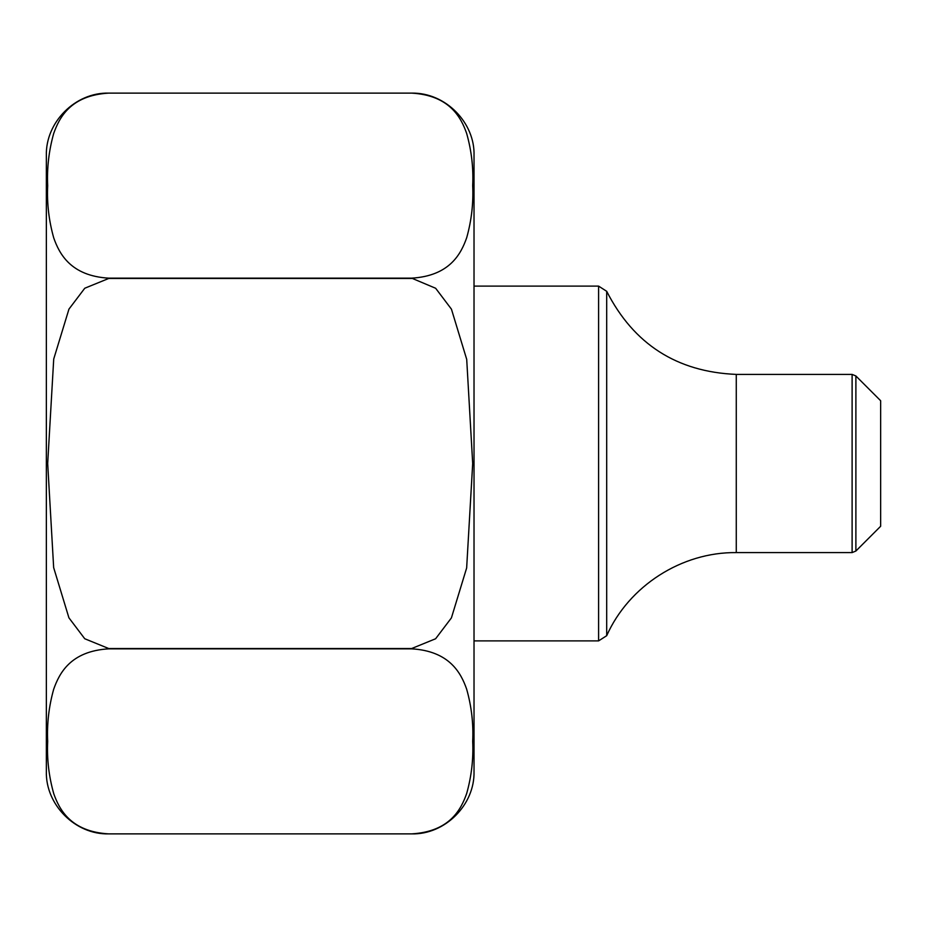 <?xml version="1.0" encoding="UTF-8"?>
<svg xmlns="http://www.w3.org/2000/svg" width="927" height="927" viewBox="0 0 927 927"><rect width="100%" height="100%" fill="white"/><g stroke="black" fill="none" stroke-linecap="round" stroke-linejoin="round"><path stroke-width="1.39" d="M108.714 93.117L108.714 93.117C75.4 92.26 45.493 122.155 46.35 155.493L46.35 771.507C45.493 804.833 75.388 834.74 108.714 833.883L411.658 833.883C450.012 831.612 461.136 809.201 466.698 793.442C471.519 776.212 473.512 758.831 472.689 741.299C473.535 723.79 471.519 706.374 466.629 689.062C461.078 673.315 449.722 651.055 411.658 648.842L108.714 648.842C70.359 651.102 59.247 673.523 53.673 689.282C48.853 706.513 46.86 723.894 47.683 741.426C46.848 758.935 48.864 776.351 53.743 793.663C59.293 809.41 70.661 831.67 108.714 833.883L411.658 833.883C444.983 834.74 474.891 804.845 474.021 771.507L474.021 155.493C475.111 123.279 446.096 92.491 411.658 93.117L108.714 93.117C70.359 95.388 59.247 117.799 53.673 133.558C48.853 150.788 46.86 168.169 47.683 185.701C46.848 203.21 48.864 220.626 53.743 237.938C59.293 253.685 70.661 275.945 108.714 278.158L411.658 278.158C450.012 275.898 461.136 253.477 466.698 237.718C471.519 220.487 473.512 203.106 472.689 185.574C473.535 168.065 471.519 150.649 466.629 133.337C461.078 117.59 449.722 95.33 411.658 93.117M474.021 718.564L474.021 724.358M474.021 702.77L474.021 658.031M411.658 278.471L108.714 278.471L84.763 288.239L68.957 309.108L53.72 359.039L47.683 463.5L53.662 567.625L68.922 617.822L84.739 638.738L108.714 648.529L411.658 648.529L435.609 638.761L451.414 617.892L466.652 567.961L472.689 463.5L466.71 359.375L451.449 309.178L435.644 288.262L411.658 278.158M880.65 463.5L880.65 400.731L855.888 375.968L855.888 551.032L880.65 526.269L880.65 463.5M474.021 640.893L598.599 640.893L598.599 286.107L474.021 286.107M606.698 463.5L606.698 635.69C628.877 585.887 681.739 551.971 736.27 552.596L736.27 374.404C676.907 371.924 633.72 344.218 606.698 291.31L606.698 463.5M736.27 552.596L852.11 552.596L852.11 374.404L736.27 374.404M411.658 833.883L108.714 833.883M606.698 291.31L598.599 286.107M598.599 640.893L606.698 635.69M855.888 375.968L852.11 374.404M852.11 552.596L855.888 551.032"/></g></svg>
